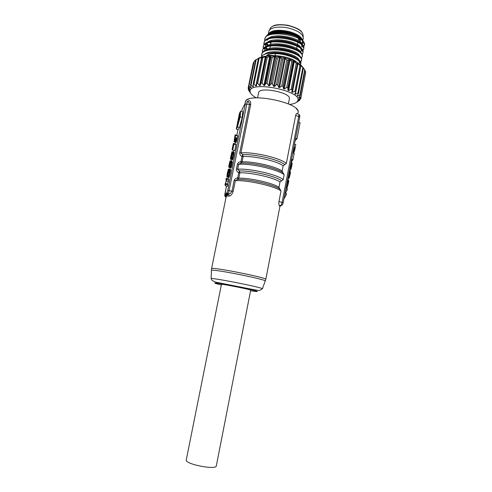 <?xml version="1.0" encoding="UTF-8"?>
<svg xmlns="http://www.w3.org/2000/svg" width="492" height="492" viewBox="0 0 492 492"><rect width="100%" height="100%" fill="white"/><g stroke="black" fill="none" stroke-linecap="round" stroke-linejoin="round"><path stroke-width="0.74" d="M257.587 97.797L258.601 92.724C258.976 86.186 291.516 92.631 289.37 98.812L288.38 103.898M279.911 206.382L280.907 205.742L279.382 205.681L279.905 206.486M297.199 113.757C296.762 113.012 296.239 113.597 295.63 115.528L286.332 163.51L283.14 165.798L282.119 171.075L284.142 174.789L283.207 179.635L280.003 181.96L278.97 187.261L281.006 190.976L278.958 201.548C278.749 203.577 278.859 204.906 279.296 205.539M280.022 189.137C274.327 184.808 249.838 179.119 237.753 179.377L235.361 180.632L233.196 191.351C232.169 194.242 230.846 195.834 229.241 196.13L227.409 195.908L226.172 196.628M246.806 101.955L248.485 100.817C250.09 100.46 250.828 101.69 250.705 104.501L249.475 104.482C249.346 102.533 248.565 101.69 247.132 101.936M250.705 104.501L240.939 152.938L242.722 154.672C254.856 153.916 279.216 159.74 284.77 164.654M283.158 172.95C277.562 168.239 253.152 162.458 241.037 163.049L238.651 164.31L237.667 169.199L239.444 170.958C251.547 170.527 275.994 176.265 281.639 180.792M229.696 165.041L230.213 161.481L229.051 165.398L230.065 160.792L228.817 165.853L228.829 167.034L229.93 163.061L229.001 167.415L229.696 165.041L231.744 165.503L232.212 163.067L232.304 161.973L230.213 161.481M229.364 166.413L231.406 166.88L231.744 165.503M229.524 165.792L231.566 166.253M229.223 166.899L231.265 167.36L231.406 166.88M229.1 167.231L231.142 167.692L231.265 167.36M229.001 167.415L231.142 167.692M229.887 164.156L231.929 164.617M230.053 163.301L232.095 163.762M230.17 162.606L232.212 163.067M230.25 162.071L232.285 162.532M230.274 161.702L232.316 162.169M230.268 161.505L232.304 161.973M231.966 161.88L232.089 161.253L230.065 160.792M224.893 194.069L224.789 195.219L227.273 192.206L227.765 190.502L245.225 104.255L245.28 103.252L242.316 108.818L241.818 110.608M234.014 141.911L236.222 142.188L237.716 135.983L237.101 135.343L235.096 134.876L234.014 141.911L235.686 135.509L235.096 134.876M225.459 185.884L227.513 186.339L227.827 184.783L227.495 183.934L228.823 179.875L228.313 178.682L226.289 178.227L225.976 179.771L226.295 180.576L224.992 184.611L225.459 185.884L225.779 184.328L225.459 183.485L226.775 179.414L226.289 178.227M236.277 129.052L238.282 129.519L239.432 127.52L242.248 117.391L242.667 111.573L240.643 111.094L239.481 113.283L236.277 129.052L237.402 127.047L240.201 116.905L240.643 111.094M230.643 159.267L232.679 159.734L233.817 155.251L234.118 152.2L231.966 151.684L230.33 158.701L230.557 159.1L231.566 153.393L230.643 159.267L231.246 157.311L232.04 151.659M232.71 150.171L234.745 150.638L235.957 144.673L235.361 143.928L233.349 143.461L232.089 149.673L233.122 145.177L232.427 149.568L233.491 145.73L232.71 150.171L233.921 144.205L233.349 143.461M226.923 176.849L229.032 177.317L230.078 173.738L230.57 169.685L228.417 169.125L227.249 173.473L226.923 176.849L228.036 173.276L228.466 169.113M227.765 190.502L231.99 191.154L234.137 180.509C234.733 178.934 235.908 178.104 237.661 178.012L238.737 172.674C237.144 171.948 236.381 170.749 236.443 169.082L237.427 164.205C238.017 162.637 239.186 161.813 240.939 161.72L242.009 156.407C240.422 155.687 239.659 154.494 239.721 152.84L249.475 104.513L246.849 104.046L228.356 194.094L230.404 193.436L231.984 191.148L233.196 191.351M226.049 197.23L225.754 195.97L227.076 194.401L228.491 194.149M224.789 195.219L224.826 196.044L225.742 197.089M246.978 101.955L246.849 104.046L245.225 104.255M237.943 121.038L240.551 111.543L237.501 126.592L237.943 121.038L238.595 121.192M240.201 116.905L242.248 117.391M237.402 127.047L239.432 127.52M232.021 153.307L234.057 153.775M232.089 152.723L234.124 153.19M231.246 157.311L233.288 157.778M231.424 156.542L233.46 157.01M230.926 158.516L232.962 158.984M231.08 157.975L233.122 158.436M230.779 158.953L232.814 159.414M231.609 155.669L233.651 156.13M231.781 154.783L233.817 155.251M231.917 153.996L233.958 154.463M232.126 152.262L234.155 152.729M232.119 151.917L234.149 152.385M232.095 151.733L234.118 152.2M231.197 155.361L231.529 155.435M231.062 155.275L231.541 155.386M231.178 154.728L231.64 154.839M231.283 154.267L231.714 154.365M231.388 153.891L231.757 153.971M225.779 184.328L227.827 184.783M225.459 183.485L227.495 183.934M226.775 179.414L228.823 179.875M226.455 180.982L228.509 181.437M233.921 144.205L235.957 144.673M232.181 149.814L232.642 149.919M234.327 140.208L234.856 136.61L235.256 137.047L234.407 140.226M234.309 139.679L234.647 139.759M234.333 139.414L234.721 139.507M234.358 139.205L234.776 139.304M234.395 138.978L234.832 139.076M234.438 138.726L234.887 138.83M234.493 138.412L234.955 138.516M234.579 137.981L235.041 138.086M234.69 137.434L235.151 137.545M235.686 135.509L237.716 135.983M235.139 138.203L237.175 138.676M235.059 138.59L237.095 139.064M235.01 138.83L237.046 139.304M234.942 139.156L236.972 139.63M234.875 139.464L236.904 139.931M234.807 139.746L236.837 140.22M234.739 140.011L236.775 140.484M234.678 140.269L236.707 140.737M234.61 140.509L236.646 140.976M234.549 140.737L236.578 141.21M234.487 140.946L236.517 141.419M234.426 141.142L236.455 141.61M234.364 141.315L236.394 141.788M234.303 141.475L236.332 141.942M234.247 141.61L236.277 142.077M234.192 141.721L236.222 142.188M234.143 141.807L236.166 142.274M234.094 141.868L236.117 142.336M227.249 175.103L227.734 171.763L228.153 171.856L227.384 175.134M227.236 174.66L227.544 174.734M227.255 174.352L227.63 174.439M227.298 173.99L227.722 174.082M227.359 173.59L227.821 173.688M227.433 173.172L227.907 173.276M227.513 172.735L227.987 172.84M227.624 172.218L228.079 172.317M227.734 171.763L228.19 171.444M227.845 171.364L228.202 171.111M228.024 170.853L228.153 171.849M226.996 176.862L229.032 177.317M227.12 176.696L229.155 177.157M227.267 176.333L229.309 176.794M227.439 175.773L229.487 176.228M227.636 175.054L229.684 175.515M227.833 174.223L229.881 174.685M228.036 173.276L230.078 173.738M228.177 172.557L230.219 173.018M228.294 171.899L230.342 172.36M228.393 171.302L230.434 171.763M228.466 170.773L230.514 171.234M228.522 170.318L230.563 170.779M228.559 169.937L230.6 170.398M228.571 169.629L230.607 170.091M228.565 169.389L230.6 169.851M228.534 169.223L230.57 169.685M228.503 169.143L230.539 169.605M221.449 284.388C220.73 283.558 251.664 289.683 250.686 290.175L216.332 465.832C216.345 470.413 184.512 464.11 186.271 459.879L221.449 284.388M278.958 201.548L283.14 202.772M295.63 115.528L298.705 116.469C298.988 114.784 298.945 114.07 298.576 114.341M281.03 205.582L282.113 202.323L298.705 116.469L299.646 117.287M287.537 180.146L288.656 180.416L288.712 181.622L286.701 188.473M287.9 185.441L286.572 185.14M287.654 186.216L286.418 185.939M287.402 186.935L286.276 186.677M287.137 187.587L286.141 187.36M286.885 188.141L286.03 187.95M288.121 184.617L286.731 184.303M288.656 180.416L287.531 180.164M288.718 180.546L287.512 180.275M288.749 180.792L287.469 180.496M288.749 181.148L287.402 180.841M288.712 181.622L287.31 181.308M288.632 182.212L287.199 181.886M288.509 182.913L287.064 182.587M288.324 183.774L286.897 183.454M285.963 188.307L287.377 188.62L287.076 190.183L285.563 192.772L286.43 193.534L286.129 195.103L283.927 198.829M286.129 195.103L284.708 194.783M286.43 193.534L285.009 193.215M285.563 192.772L285.114 192.673M287.076 190.183L285.661 189.869M292.771 153.024L294.179 153.35L292.968 159.648L292.574 160.361L291.405 160.091M292.187 160.269L291.658 161.727L291.116 161.604M291.332 161.653L291.147 162.624M292.039 161.032L291.258 160.853M292.968 159.648L291.553 159.322M294.456 144.31L295.858 144.636L293.583 153.209M293.65 153.08L292.802 152.883M293.878 152.575L292.9 152.348M294.105 152.016L293.017 151.764M294.321 151.425L293.134 151.149M294.517 150.804L293.257 150.515M294.671 150.294L293.355 149.986M294.825 149.722L293.472 149.408M294.979 149.094L293.595 148.775M295.071 148.67L293.675 148.344M295.188 148.129L293.779 147.797M295.317 147.471L293.909 147.145M290.397 171.813L289.198 171.536L290.397 171.813L290.163 174.309L289.099 177.987L288.798 178.362L287.918 178.165M288.318 178.258L288.011 179.758L287.611 179.764M288.011 179.758L287.629 179.672M288.915 178.27L287.937 178.049M289.099 177.987L287.998 177.735M289.302 177.526L288.097 177.255M289.524 176.899L288.22 176.603M289.751 176.136L288.367 175.822M290.44 171.954L289.173 171.665M290.452 172.218L289.124 171.917M290.428 172.606L289.05 172.292M290.372 173.086L288.958 172.766M290.28 173.658L288.853 173.332M290.163 174.309L288.724 173.983M289.96 175.275L288.54 174.949M290.926 162.575L292.107 162.901L291.885 165.38L290.975 169.143L289.991 170.902L289.351 170.755M289.77 170.847L289.61 171.591L289.204 171.505L289.61 171.591M290.975 169.143L289.714 168.854M291.129 168.602L289.819 168.307M292.107 162.901L290.92 162.624M292.162 163.282L290.846 162.981M292.137 163.781L290.754 163.461M292.045 164.476L290.624 164.15M291.885 165.38L290.452 165.048M291.756 166.025L290.323 165.699M291.608 166.69L290.194 166.364M291.448 167.36L290.065 167.04M291.289 168.012L289.936 167.698M298.687 122.403L300.083 122.736L297.002 138.732L295.175 140.571M297.002 138.732L295.594 138.4M225.361 194.525L226.16 197.366M241.806 110.675L242.593 108.301M226.677 192.932L227.255 194.672L228.725 194.401L228.399 194.162M242.716 108.062L242.316 108.818M227.273 192.206L227.329 193.042L228.331 194.131M280.907 205.742L282.445 204.777M248.485 100.817L247.605 101.905M283.14 165.798C277.248 161.155 254.536 155.853 243.153 156.511L242.009 156.407L242.722 154.672L243.153 156.511L242.082 161.831C253.454 161.265 276.19 166.548 282.119 171.075M241.037 163.049L240.939 161.72L242.082 161.831L241.037 163.049M280.003 181.96C274.019 177.667 251.234 172.434 239.875 172.79L238.737 172.674L239.444 170.958L239.875 172.79L238.804 178.135C250.145 177.876 272.962 183.085 278.97 187.261M237.753 179.377L237.661 178.012L238.804 178.135L237.753 179.377M229.241 196.13L228.725 194.401M305.729 72.324L300.852 97.514L305.729 72.324M298.958 99.304L300.852 97.514M305.477 73.615L300.704 98.812L298.177 101.075L298.373 100.054M298.896 99.599L300.704 98.812M305.065 70.27L304.751 69.753L299.825 95.171L300.151 95.645L305.065 70.27M300.778 97.072L298.669 97.926L300.151 95.645M298.669 97.926L298.785 97.33M304.972 70.737L305.661 71.838M303.386 68.117L302.832 67.588L297.863 93.172L298.429 93.665L303.386 68.117L302.752 67.158L304.751 69.753M299.825 95.171L297.482 96.118L297.193 95.805L298.429 93.665M297.482 96.118L297.715 94.901M300.741 65.953L299.96 65.43L294.948 91.168L295.741 91.647L300.741 65.953L300.526 65.11L302.832 67.588M297.863 93.172L295.36 94.243L294.917 93.929L295.741 91.647M295.36 94.243L300.963 65.454M297.211 63.862L296.239 63.37L291.184 89.23L292.168 89.685L297.451 63.117L299.96 65.43M294.948 91.168L292.371 92.385L291.799 92.078L297.451 63.117M291.799 92.078L292.168 89.685M292.371 92.385L298.017 63.443M292.943 61.931L291.811 61.5L286.719 87.447L287.857 87.859L292.943 61.931L293.638 61.254L294.321 61.549L296.239 63.37M291.184 89.23L288.632 90.614L287.943 90.331L293.638 61.254M287.943 90.331L287.857 87.859M288.632 90.614L294.321 61.549M288.097 60.252L286.861 59.895L281.738 85.897L282.98 86.248L288.097 60.252L289.241 59.6L290.009 59.858L291.811 61.5M286.719 87.447L284.284 89.009L283.509 88.763L289.241 59.6M283.509 88.763L282.98 86.248M284.284 89.009L290.009 59.858M282.888 58.899L281.596 58.628L276.442 84.649L277.74 84.919L282.888 58.899L284.45 58.234L286.861 59.895M281.738 85.897L279.505 87.638L278.681 87.435L284.45 58.234M278.681 87.435L277.74 84.919M279.505 87.638L285.268 58.443M277.531 57.927L276.24 57.755L271.067 83.751L272.365 83.935L277.531 57.927L279.456 57.213L280.292 57.361L274.505 86.561L273.663 86.414L279.456 57.213M273.663 86.414L272.365 83.935M281.596 58.628L280.292 57.361M274.505 86.561L276.442 84.649M272.267 57.38L271.024 57.312L265.846 83.246L267.082 83.332L272.267 57.38L274.474 56.58L275.299 56.66L276.24 57.755M271.067 83.751L269.493 85.823L268.669 85.737L274.474 56.58M268.669 85.737L267.082 83.332M269.493 85.823L275.299 56.66M267.31 57.275L266.172 57.318L260.994 83.154L262.125 83.142L267.31 57.275L270.495 56.371L271.024 57.312M265.846 83.246L264.678 85.46L263.909 85.436L269.727 56.365M263.909 85.436L262.125 83.142M264.678 85.46L270.495 56.371M262.869 57.613L261.892 57.761L256.713 83.474L257.691 83.363L262.869 57.613L266.086 56.5L266.172 57.318M260.994 83.154L260.274 85.479L259.591 85.522L265.403 56.568M259.591 85.522L257.691 83.363M260.274 85.479L266.086 56.5M259.124 58.382L258.337 58.628L253.177 84.187L253.958 83.978L259.124 58.382L262.254 57.047L261.892 57.761M256.713 83.474L256.449 85.879L255.883 85.983L261.683 57.177M255.883 85.983L253.958 83.978M256.221 59.532L255.655 59.864L250.52 85.257L251.08 84.968L256.221 59.532L258.337 58.628M253.177 84.187L253.362 86.635L252.925 86.795L253.251 85.19M252.925 86.795L251.08 84.968M254.253 61.014L248.823 86.629L254.253 61.014L255.606 60.11M250.52 85.257L251.123 87.711L250.834 87.92L250.988 87.176M250.834 87.92L249.143 86.266M289.579 104.439C294.542 103.861 297.322 102.502 297.912 100.362C301.473 90.78 250.477 80.688 250.12 90.897L248.14 88.246L253.226 63.062M248.823 86.629L249.745 88.929M253.288 62.767L253.731 62.398M249.672 89.304L248.214 87.834M250.243 92.361L248.466 90.036L248.509 88.529M248.14 88.246L249.462 90.897L249.61 90.153M249.462 90.897L248.294 89.587M250.188 92.619L249.37 91.469L249.628 90.177M297.746 100.878L297.611 101.549M299.726 99.821L299.628 100.319L296.879 102.121M250.12 90.897C249.85 93.105 251.898 95.417 256.264 97.84M299.628 100.319L298.177 101.075M258.023 58.53C263.694 55.301 272.765 55.104 285.237 57.927C294.13 60.362 299.985 63.456 302.795 67.207M269.751 33.075C274.001 30.645 280.397 30.399 288.945 32.331C295.827 34.237 300.206 36.765 302.088 39.926M302.555 41.568L301.534 43.991M298.896 45.571L297.863 45.916M271.375 40.928L271.006 40.651M300.292 41.925L299.124 38.659M296.916 36.783C290.637 32.238 276.061 30.578 271.904 33.714M261.443 56.851L261.443 56.851C265.588 48.222 302.635 55.701 300.821 63.64L300.649 64.649C302.057 60.264 288.017 53.8 275.126 53.64C272.107 53.487 269.382 54.003 266.941 55.19L266.787 55.965M300.544 62.263L301.405 60.756C304.37 52.023 262.439 44.434 261.596 54.858L261.59 56.193M261.596 54.858L262.273 52.872C266.633 44.268 303.158 51.642 301.584 59.667L301.405 60.756M301.325 58.376L302.162 56.875C305.145 47.988 263.238 40.418 262.377 50.977L262.525 52.533M262.377 50.977L263.115 48.892C267.666 40.313 303.687 47.595 302.34 55.694L302.162 56.875M302.094 54.501L302.912 52.995C305.932 43.972 264.05 36.402 263.159 47.097L263.245 48.714M263.159 47.097L263.958 44.92C268.706 36.365 304.216 43.548 303.097 51.734L302.918 52.995M302.869 50.633L303.669 49.12C306.713 39.963 264.868 32.386 263.933 43.228L263.884 44.348M263.933 43.228L264.794 40.947C269.745 32.423 304.739 39.508 303.853 47.761L303.669 49.12M303.638 46.758L304.425 45.252C307.488 35.947 265.668 28.388 264.714 39.36L264.671 40.608M266.123 43.708L268.312 45.854M303.613 46.697L304.53 44.249C304.443 42.447 303.115 40.608 300.532 38.727L303.072 41.008M264.714 39.36L265.643 36.974C269.345 30.953 291.596 32.349 300.532 38.727M302.291 40.116C301.338 38.493 299.487 36.949 296.744 35.479L288.964 32.687C277.488 30.436 270.09 31.427 266.756 35.664L266.609 35.996M268.65 41.543L269.044 41.918M269.647 42.435L270.889 43.358M296.442 49.428L297.777 49.243M302.272 40.873L302.832 42.718L301.953 44.372M299.419 45.996L298.81 46.223M303.767 42.57L303.779 43.056M296.744 35.479C288.164 31.187 272.869 30.596 268.687 34.76M302.008 44.428C300.261 37.613 273.7 32.435 267.851 38.702M266.676 42.982L268.589 45.781M301.276 48.382C299.659 41.623 272.74 36.377 267.002 42.656M265.655 45.264L265.76 46.34M266.098 47.269L267.931 49.698M300.538 52.343C299.044 45.633 271.805 40.326 266.166 46.611M265.329 47.638L264.745 49.6L266.578 47.072M264.874 49.139L264.96 50.104M299.8 56.309C298.453 49.655 270.852 44.274 265.323 50.565M299.062 60.276C297.844 53.677 269.887 48.234 264.481 54.532M297.279 62.601C292.869 58.634 285.606 56.328 275.471 55.676L266.941 55.19M269.13 53.271C276.904 51.365 290.907 54.145 296.282 58.247M270.157 49.268C277.888 47.435 291.467 50.129 296.885 54.181M264.733 50.848L264.745 49.6M271.215 45.258C278.915 43.517 292.051 46.137 297.482 50.123M267.58 50.455L265.625 47.49M265.502 46.931L266.166 44.317L267.451 43.105M272.193 41.273C279.837 39.594 292.605 42.121 298.084 46.064M300.833 48.813L301.252 50.824L300.44 52.244M267.765 46.014L266.381 43.573M267.002 40.35L268.318 39.139M273.251 37.281C280.827 35.688 293.171 38.13 298.656 41.998M301.553 44.84L302.002 46.955M274.327 33.29C281.848 31.789 293.755 34.157 299.241 37.946M302.758 43.087L302.039 44.452M275.126 53.64L275.372 56.18M298.607 38.376L297.98 41.568M297.832 42.324L297.211 45.504M297.057 46.279L296.436 49.446M295.852 52.441L295.661 53.394M295.077 56.389L294.886 57.349M294.302 60.35L294.173 61.014M302.814 40.676L303.287 38.216C303.158 34.28 298.638 31.002 289.726 28.382C279.96 25.762 269.598 27.361 268.829 31.396L268.318 33.911M271.645 36.765L272.131 37.134M298.773 42.066L300.182 41.543M302.685 40.529C301.78 36.875 297.254 33.874 289.105 31.543C278.497 29.317 271.627 30.067 268.484 33.794M269.081 37.822L269.327 38.136M297.236 45.356L298.232 45.086M301.166 43.677L302.555 41.869M271.006 37.675L270.668 37.091M271.043 33.93L272.088 32.946M294.462 34.514L299.388 38.025M300.2 39.311L300.286 41.869M300.366 41.248L299.56 42.54M300.28 41.918L300.428 41.15M265.25 281.153L265.305 281.006C265.944 279.333 211.468 268.546 211.425 270.336L211.585 268.65C210.176 266.387 267.962 277.832 265.797 279.382L279.899 206.511M281.006 190.976C275.458 186.314 247.525 179.943 235.361 180.632L234.137 180.509M297.795 114.003L298.072 112.594C301.799 102.65 245.649 91.53 245.311 102.151C245.317 102.072 245.453 100.03 248.491 99.23M239.721 152.84L240.939 152.938C253.183 151.604 280.95 158.117 286.332 163.51M284.142 174.789C278.693 169.697 250.858 163.239 238.651 164.31L237.427 164.205M236.443 169.082L237.667 169.199C249.862 168.239 277.728 174.672 283.207 179.635M237.999 129.451L236.818 135.275L237.993 129.451M235.065 143.861L235.397 142.231L235.071 143.861M233.743 150.411L233.429 151.979L233.737 150.411M231.892 159.549L231.572 161.136L231.886 159.549M230.238 167.698L229.887 169.433L230.231 167.692M228.319 177.163L228.024 178.621L228.313 177.163M224.77 195.761L226.498 186.111L224.905 194.002M235.25 137.674L237.279 138.141M250.576 290.717C264.432 293.035 255.649 290.348 236.222 286.51C216.794 282.654 207.649 281.793 221.338 284.93M211.148 278.761L211.136 278.632C211.185 277.322 262.869 287.556 262.414 288.786L265.797 279.382M262.414 288.786L259.801 290.397L257.636 290.403L215.699 282.168L212.193 280.594L211.136 278.632L211.419 270.495M227.409 195.908L227.261 194.678M298.392 39.458L299.487 39.108M303.207 36.986L303.121 35.602C302.992 31.783 298.65 28.61 290.089 26.088C280.704 23.567 270.735 25.129 269.979 29.04L269.37 30.289M211.585 268.65L226.117 196.911M244.961 103.861L245.311 102.151M283.171 202.753C282.906 204.069 282.482 204.912 281.891 205.275L279.321 205.558M224.832 196.044L227.322 193.048M227.931 193.897L227.599 193.461L228.423 193.965M299.161 114.765L299.001 114.495C299.733 114.9 299.966 115.792 299.69 117.182L283.171 202.741M227.255 194.672L226.32 195.379L226.172 196.64M298.072 112.594C298.09 112.527 298.742 110.583 296.239 108.689M248.183 87.963L253.257 62.914M297.912 100.362L299.394 99.384M303.761 43.204L304.413 44.083M300.138 61.525L301.276 61.186M299.025 62.22L300.594 63.462M265.305 48.29L263.755 48.714M266.141 44.323L264.622 44.735M301.301 50.344L302.801 51.5M302.051 46.389L303.527 47.521M302.801 42.441L303.761 43.167M268.896 53.308L269.087 52.367M269.69 49.335L270.342 46.088M270.483 45.375L271.135 42.134M271.276 41.414L271.455 40.529M272.07 37.46L272.242 36.599M301.83 32.201C300.507 29.748 295.895 27.447 287.998 25.307C280.053 24.206 274.874 24.563 272.47 26.383"/></g></svg>
